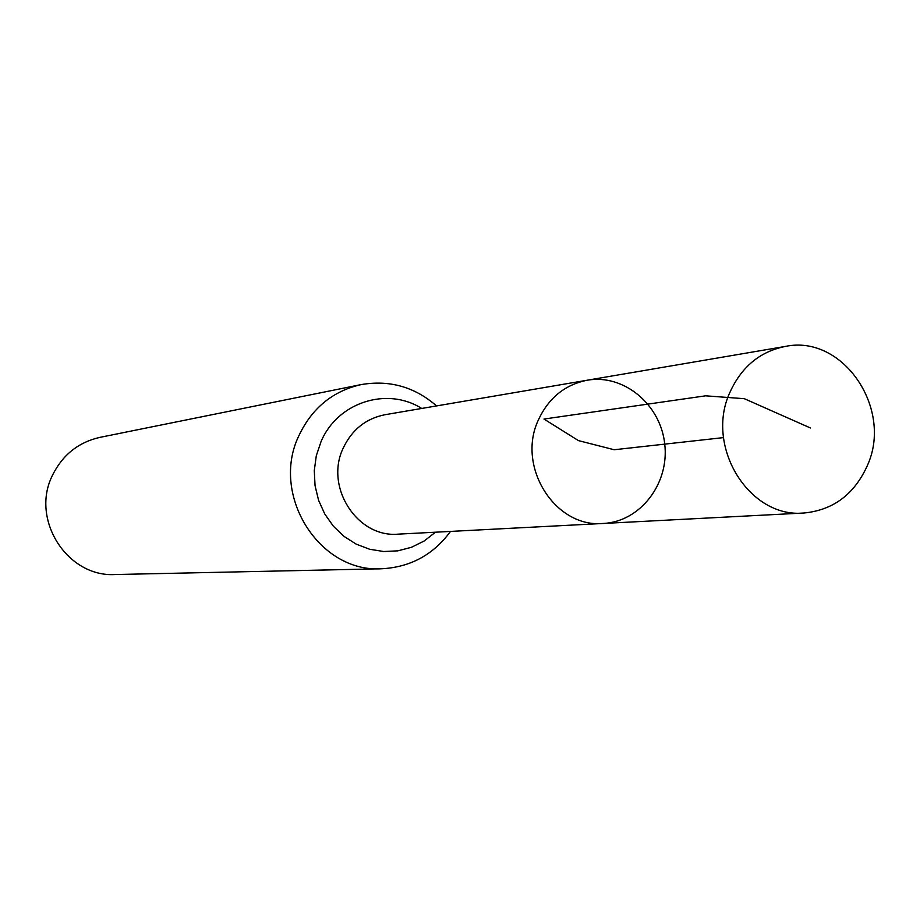 <?xml version="1.0" encoding="UTF-8"?>
<svg xmlns="http://www.w3.org/2000/svg" width="920" height="920" viewBox="0 0 920 920"><rect width="100%" height="100%" fill="white"/><g stroke="black" fill="none" stroke-linecap="round" stroke-linejoin="round"><path stroke-width="1.38" d="M603.152 523.468L398.256 534.14C357.224 538.073 324.277 486.737 343.309 447.902C352.072 429.571 365.976 418.508 385.008 414.713L587.259 380.213C564.96 384.675 548.676 397.877 538.43 419.842C516.166 466.428 555.07 528.149 603.152 523.468C640.182 521.812 669.461 483.713 664.746 444.13C660.675 404.478 623.748 373.727 587.259 380.213C564.96 384.675 548.676 397.877 538.43 419.842C516.166 466.428 555.07 528.149 603.152 523.468L803.85 513.015C833.186 510.186 854.358 494.362 867.364 465.554C893.435 408.641 842.777 334.178 785.369 346.426C760.023 351.497 741.543 366.804 729.928 392.322C704.697 446.464 749.225 518.431 803.85 513.015M436.574 405.927C414.609 386.825 389.436 379.73 361.042 384.617L100.004 437.345C78.373 442.278 62.525 454.928 52.474 475.306C30.13 519.34 67.24 577.518 115.218 574.528L381.466 568.767C410.239 567.306 433.251 554.863 450.489 531.426M723.511 437.609L614.157 449.742L578.438 440.611L543.973 419.048L705.606 395.818L744.326 398.693L810.428 427.972M361.042 384.617C332.844 391.069 312.19 407.951 299.092 435.275C269.986 494.373 318.918 572.803 381.466 568.767M421.716 408.457C387.044 386.423 337.571 402.281 321.068 441.542L316.308 455.699L314.284 470.603L315.054 485.679L318.596 500.342L324.783 514.027L333.35 526.183L343.976 536.348L356.224 544.134L369.622 549.251L383.663 551.517L397.785 550.85L411.459 547.297L424.178 540.995L435.447 532.208M587.259 380.213L785.369 346.426"/></g></svg>
